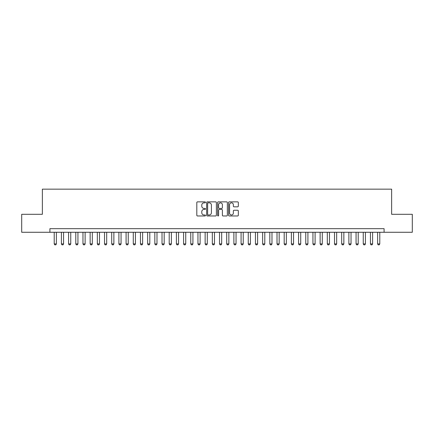 <?xml version="1.0" encoding="UTF-8"?>
<svg xmlns="http://www.w3.org/2000/svg" width="434" height="434" viewBox="0 0 434 434"><rect width="100%" height="100%" fill="white"/><g stroke="black" fill="none" stroke-linecap="round" stroke-linejoin="round"><path stroke-width="0.65" d="M205.499 202.352A0.494 0.494 0 0 0 205.005 201.859L197.513 201.859A0.705 0.705 0 0 0 196.808 202.564L196.808 215.264A0.705 0.705 0 0 0 197.513 215.969L205.005 215.969A0.494 0.494 0 0 0 205.499 215.476A0.494 0.494 0 0 0 205.005 214.982L204.04 214.982A2.257 2.257 0 0 1 201.783 212.725L201.783 211.667A2.257 2.257 0 0 1 204.04 209.41L205.005 209.41A0.494 0.494 0 0 0 205.499 208.917A0.494 0.494 0 0 0 205.005 208.423L204.04 208.423A2.257 2.257 0 0 1 201.783 206.166L201.783 205.103A2.257 2.257 0 0 1 204.04 202.846L205.005 202.846A0.494 0.494 0 0 0 205.499 202.352M237.615 206.834A0.705 0.705 0 0 0 238.32 206.128L238.32 202.564A0.705 0.705 0 0 0 237.615 201.859L229.293 201.859A0.705 0.705 0 0 0 228.588 202.564L228.588 215.264A0.705 0.705 0 0 0 229.293 215.969L237.615 215.969A0.705 0.705 0 0 0 238.32 215.264L238.32 210.962A0.705 0.705 0 0 0 237.615 210.257L234.056 210.257A0.705 0.705 0 0 0 233.351 210.962L233.351 213.094A1.888 1.888 0 0 1 231.463 214.982A1.888 1.888 0 0 1 229.575 213.094L229.575 204.734A1.888 1.888 0 0 1 231.463 202.846A1.888 1.888 0 0 1 233.351 204.734L233.351 206.128A0.705 0.705 0 0 0 234.056 206.834L237.615 206.834M49.91 232.271L21.7 232.271L21.7 214.304L42.364 214.304L42.364 189.153L391.636 189.153L391.636 214.304L412.3 214.304L412.3 232.271L384.09 232.271L384.09 228.68L49.91 228.68L49.91 232.271L384.09 232.271M216.382 202.564A0.705 0.705 0 0 0 215.676 201.859L207.354 201.859A0.705 0.705 0 0 0 206.649 202.564L206.649 215.264A0.705 0.705 0 0 0 207.354 215.969L215.676 215.969A0.705 0.705 0 0 0 216.382 215.264L216.382 202.564M218.324 201.859L226.646 201.859A0.705 0.705 0 0 1 227.351 202.564L227.351 215.264A0.705 0.705 0 0 1 226.646 215.969L223.087 215.969A0.705 0.705 0 0 1 222.382 215.264L222.382 210.116A0.705 0.705 0 0 0 221.671 209.41L219.311 209.41A0.705 0.705 0 0 0 218.606 210.116L218.606 215.476A0.494 0.494 0 0 1 218.112 215.969A0.494 0.494 0 0 1 217.618 215.476L217.618 202.564A0.705 0.705 0 0 1 218.324 201.859M208.13 202.846A0.494 0.494 0 0 0 207.636 203.34L207.636 214.488A0.494 0.494 0 0 0 208.13 214.982L209.15 214.982A2.257 2.257 0 0 0 211.407 212.725L211.407 205.103A2.257 2.257 0 0 0 209.15 202.846L208.13 202.846M222.382 204.772A1.888 1.888 0 0 0 220.494 202.884A1.888 1.888 0 0 0 218.606 204.772L218.606 207.718A0.705 0.705 0 0 0 219.311 208.423L221.671 208.423A0.705 0.705 0 0 0 222.382 207.718L222.382 204.772M54.217 232.271L54.217 243.913L56.377 243.913L56.377 232.271M56.377 243.913L55.84 244.847L54.76 244.847L54.217 243.913M61.406 232.271L61.406 243.913L63.565 243.913L63.565 232.271M63.565 243.913L63.022 244.847L61.948 244.847L61.406 243.913M68.594 232.271L68.594 243.913L70.747 243.913L70.747 232.271M70.747 243.913L70.21 244.847L69.131 244.847L68.594 243.913M75.782 232.271L75.782 243.913L77.936 243.913L77.936 232.271M77.936 243.913L77.398 244.847L76.319 244.847L75.782 243.913M82.965 232.271L82.965 243.913L85.124 243.913L85.124 232.271M85.124 243.913L84.587 244.847L83.507 244.847L82.965 243.913M90.153 232.271L90.153 243.913L92.312 243.913L92.312 232.271M92.312 243.913L91.769 244.847L90.695 244.847L90.153 243.913M97.341 232.271L97.341 243.913L99.495 243.913L99.495 232.271M99.495 243.913L98.957 244.847L97.878 244.847L97.341 243.913M104.529 232.271L104.529 243.913L106.683 243.913L106.683 232.271M106.683 243.913L106.146 244.847L105.066 244.847L104.529 243.913M111.712 232.271L111.712 243.913L113.871 243.913L113.871 232.271M113.871 243.913L113.334 244.847L112.254 244.847L111.712 243.913M118.9 232.271L118.9 243.913L121.059 243.913L121.059 232.271M121.059 243.913L120.516 244.847L119.442 244.847L118.9 243.913M126.088 232.271L126.088 243.913L128.242 243.913L128.242 232.271M128.242 243.913L127.704 244.847L126.625 244.847L126.088 243.913M133.276 232.271L133.276 243.913L135.43 243.913L135.43 232.271M135.43 243.913L134.893 244.847L133.813 244.847L133.276 243.913M140.459 232.271L140.459 243.913L142.618 243.913L142.618 232.271M142.618 243.913L142.081 244.847L141.001 244.847L140.459 243.913M147.647 232.271L147.647 243.913L149.806 243.913L149.806 232.271M149.806 243.913L149.263 244.847L148.189 244.847L147.647 243.913M154.835 232.271L154.835 243.913L156.989 243.913L156.989 232.271M156.989 243.913L156.452 244.847L155.372 244.847L154.835 243.913M162.023 232.271L162.023 243.913L164.177 243.913L164.177 232.271M164.177 243.913L163.64 244.847L162.56 244.847L162.023 243.913M169.206 232.271L169.206 243.913L171.365 243.913L171.365 232.271M171.365 243.913L170.828 244.847L169.748 244.847L169.206 243.913M176.394 232.271L176.394 243.913L178.553 243.913L178.553 232.271M178.553 243.913L178.011 244.847L176.936 244.847L176.394 243.913M183.582 232.271L183.582 243.913L185.736 243.913L185.736 232.271M185.736 243.913L185.199 244.847L184.119 244.847L183.582 243.913M190.77 232.271L190.77 243.913L192.924 243.913L192.924 232.271M192.924 243.913L192.387 244.847L191.307 244.847L190.77 243.913M197.953 232.271L197.953 243.913L200.112 243.913L200.112 232.271M200.112 243.913L199.569 244.847L198.495 244.847L197.953 243.913M205.141 232.271L205.141 243.913L207.3 243.913L207.3 232.271M207.3 243.913L206.758 244.847L205.683 244.847L205.141 243.913M212.329 232.271L212.329 243.913L214.483 243.913L214.483 232.271M214.483 243.913L213.946 244.847L212.866 244.847L212.329 243.913M219.517 232.271L219.517 243.913L221.671 243.913L221.671 232.271M221.671 243.913L221.134 244.847L220.054 244.847L219.517 243.913M226.7 232.271L226.7 243.913L228.859 243.913L228.859 232.271M228.859 243.913L228.317 244.847L227.242 244.847L226.7 243.913M233.888 232.271L233.888 243.913L236.047 243.913L236.047 232.271M236.047 243.913L235.505 244.847L234.431 244.847L233.888 243.913M241.076 232.271L241.076 243.913L243.23 243.913L243.23 232.271M243.23 243.913L242.693 244.847L241.613 244.847L241.076 243.913M248.264 232.271L248.264 243.913L250.418 243.913L250.418 232.271M250.418 243.913L249.881 244.847L248.801 244.847L248.264 243.913M255.447 232.271L255.447 243.913L257.606 243.913L257.606 232.271M257.606 243.913L257.064 244.847L255.989 244.847L255.447 243.913M262.635 232.271L262.635 243.913L264.794 243.913L264.794 232.271M264.794 243.913L264.252 244.847L263.172 244.847L262.635 243.913M269.823 232.271L269.823 243.913L271.977 243.913L271.977 232.271M271.977 243.913L271.44 244.847L270.36 244.847L269.823 243.913M277.011 232.271L277.011 243.913L279.165 243.913L279.165 232.271M279.165 243.913L278.628 244.847L277.548 244.847L277.011 243.913M284.194 232.271L284.194 243.913L286.353 243.913L286.353 232.271M286.353 243.913L285.811 244.847L284.737 244.847L284.194 243.913M291.382 232.271L291.382 243.913L293.541 243.913L293.541 232.271M293.541 243.913L292.999 244.847L291.919 244.847L291.382 243.913M298.57 232.271L298.57 243.913L300.724 243.913L300.724 232.271M300.724 243.913L300.187 244.847L299.107 244.847L298.57 243.913M305.758 232.271L305.758 243.913L307.912 243.913L307.912 232.271M307.912 243.913L307.375 244.847L306.296 244.847L305.758 243.913M312.941 232.271L312.941 243.913L315.1 243.913L315.1 232.271M315.1 243.913L314.558 244.847L313.484 244.847L312.941 243.913M320.129 232.271L320.129 243.913L322.288 243.913L322.288 232.271M322.288 243.913L321.746 244.847L320.666 244.847L320.129 243.913M327.317 232.271L327.317 243.913L329.471 243.913L329.471 232.271M329.471 243.913L328.934 244.847L327.854 244.847L327.317 243.913M334.505 232.271L334.505 243.913L336.659 243.913L336.659 232.271M336.659 243.913L336.122 244.847L335.043 244.847L334.505 243.913M341.688 232.271L341.688 243.913L343.847 243.913L343.847 232.271M343.847 243.913L343.305 244.847L342.231 244.847L341.688 243.913M348.876 232.271L348.876 243.913L351.035 243.913L351.035 232.271M351.035 243.913L350.493 244.847L349.413 244.847L348.876 243.913M356.064 232.271L356.064 243.913L358.218 243.913L358.218 232.271M358.218 243.913L357.681 244.847L356.602 244.847L356.064 243.913M363.253 232.271L363.253 243.913L365.406 243.913L365.406 232.271M365.406 243.913L364.869 244.847L363.79 244.847L363.253 243.913M370.435 232.271L370.435 243.913L372.594 243.913L372.594 232.271M372.594 243.913L372.052 244.847L370.978 244.847L370.435 243.913M377.623 232.271L377.623 243.913L379.783 243.913L379.783 232.271M379.783 243.913L379.24 244.847L378.16 244.847L377.623 243.913"/></g></svg>
